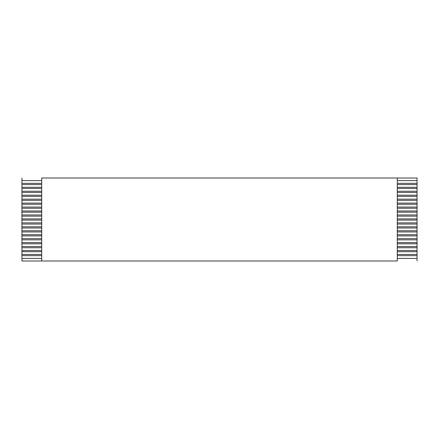<?xml version="1.0" encoding="UTF-8"?>
<svg xmlns="http://www.w3.org/2000/svg" width="439" height="439" viewBox="0 0 439 439"><rect width="100%" height="100%" fill="white"/><g stroke="black" fill="none" stroke-linecap="round" stroke-linejoin="round"><path stroke-width="0.66" d="M41.705 183.348L21.95 183.348L21.95 184.534L41.705 184.534L21.95 184.534L21.95 180.583L41.705 180.583L21.95 180.583L21.95 178.014L21.95 183.348L41.705 183.348M397.295 184.534L417.05 184.534L417.05 183.348L397.295 183.348L417.05 183.348L417.05 187.299L397.295 187.299L417.05 187.299L417.05 188.485L417.05 184.534L397.295 184.534M41.705 178.014L417.05 178.014L41.705 178.014L41.705 260.986L21.95 260.986L41.705 260.986L41.705 178.014M397.295 180.583L417.05 180.583L417.05 178.014L417.05 183.348L417.05 180.583L397.295 180.583M41.705 187.299L21.95 187.299L21.95 188.485L41.705 188.485L21.95 188.485L21.95 184.534L21.95 187.299L41.705 187.299M397.295 188.485L417.05 188.485L417.05 191.25L397.295 191.25L417.05 191.25L417.05 192.436L417.05 188.485L397.295 188.485M41.705 191.25L21.95 191.25L21.95 192.436L41.705 192.436L21.95 192.436L21.95 188.485L21.95 191.25L41.705 191.25M397.295 192.436L417.05 192.436L417.05 195.201L397.295 195.201L417.05 195.201L417.05 196.387L417.05 192.436L397.295 192.436M41.705 195.201L21.95 195.201L21.95 196.387L41.705 196.387L21.95 196.387L21.95 192.436L21.95 195.201L41.705 195.201M397.295 196.387L417.05 196.387L417.05 199.152L397.295 199.152L417.05 199.152L417.05 200.338L417.05 196.387L397.295 196.387M41.705 199.152L21.95 199.152L21.95 200.338L41.705 200.338L21.95 200.338L21.95 196.387L21.95 199.152L41.705 199.152M397.295 200.338L417.05 200.338L417.05 203.103L397.295 203.103L417.05 203.103L417.05 204.289L417.05 200.338L397.295 200.338M41.705 203.103L21.95 203.103L21.95 204.289L41.705 204.289L21.95 204.289L21.95 200.338L21.95 203.103L41.705 203.103M397.295 204.289L417.05 204.289L417.05 207.054L397.295 207.054L417.05 207.054L417.05 208.24L417.05 204.289L397.295 204.289M41.705 207.054L21.95 207.054L21.95 208.24L41.705 208.24L21.95 208.24L21.95 204.289L21.95 207.054L41.705 207.054M397.295 208.24L417.05 208.24L417.05 211.005L397.295 211.005L417.05 211.005L417.05 212.191L417.05 208.24L397.295 208.24M41.705 211.005L21.95 211.005L21.95 212.191L41.705 212.191L21.95 212.191L21.95 208.24L21.95 211.005L41.705 211.005M397.295 212.191L417.05 212.191L417.05 214.956L397.295 214.956L417.05 214.956L417.05 216.142L417.05 212.191L397.295 212.191M41.705 214.956L21.95 214.956L21.95 216.142L41.705 216.142L21.95 216.142L21.95 212.191L21.95 214.956L41.705 214.956M397.295 216.142L417.05 216.142L417.05 218.907L397.295 218.907L417.05 218.907L417.05 220.093L417.05 216.142L397.295 216.142M41.705 218.907L21.95 218.907L21.95 220.093L41.705 220.093L21.95 220.093L21.95 216.142L21.95 218.907L41.705 218.907M397.295 220.093L417.05 220.093L417.05 222.858L397.295 222.858L417.05 222.858L417.05 224.044L417.05 220.093L397.295 220.093M41.705 222.858L21.95 222.858L21.95 224.044L41.705 224.044L21.95 224.044L21.95 220.093L21.95 222.858L41.705 222.858M397.295 224.044L417.05 224.044L417.05 226.809L397.295 226.809L417.05 226.809L417.05 227.995L417.05 224.044L397.295 224.044M41.705 226.809L21.95 226.809L21.95 227.995L41.705 227.995L21.95 227.995L21.95 224.044L21.95 226.809L41.705 226.809M397.295 227.995L417.05 227.995L417.05 230.76L397.295 230.76L417.05 230.76L417.05 231.946L417.05 227.995L397.295 227.995M41.705 230.76L21.95 230.76L21.95 231.946L41.705 231.946L21.95 231.946L21.95 227.995L21.95 230.76L41.705 230.76M397.295 231.946L417.05 231.946L417.05 234.711L397.295 234.711L417.05 234.711L417.05 235.897L417.05 231.946L397.295 231.946M41.705 234.711L21.95 234.711L21.95 235.897L41.705 235.897L21.95 235.897L21.95 231.946L21.95 234.711L41.705 234.711M397.295 235.897L417.05 235.897L417.05 238.662L397.295 238.662L417.05 238.662L417.05 239.848L417.05 235.897L397.295 235.897M41.705 238.662L21.95 238.662L21.95 239.848L41.705 239.848L21.95 239.848L21.95 235.897L21.95 238.662L41.705 238.662M397.295 239.848L417.05 239.848L417.05 242.613L397.295 242.613L417.05 242.613L417.05 243.799L417.05 239.848L397.295 239.848M41.705 242.613L21.95 242.613L21.95 243.799L41.705 243.799L21.95 243.799L21.95 239.848L21.95 242.613L41.705 242.613M397.295 243.799L417.05 243.799L417.05 246.564L397.295 246.564L417.05 246.564L417.05 247.75L417.05 243.799L397.295 243.799M41.705 246.564L21.95 246.564L21.95 247.75L41.705 247.75L21.95 247.75L21.95 243.799L21.95 246.564L41.705 246.564M397.295 247.75L417.05 247.75L417.05 250.515L397.295 250.515L417.05 250.515L417.05 251.701L417.05 247.75L397.295 247.75M41.705 250.515L21.95 250.515L21.95 251.701L41.705 251.701L21.95 251.701L21.95 247.75L21.95 250.515L41.705 250.515M397.295 251.701L417.05 251.701L417.05 254.466L397.295 254.466L417.05 254.466L417.05 255.652L417.05 251.701L397.295 251.701M41.705 254.466L21.95 254.466L21.95 255.652L41.705 255.652L21.95 255.652L21.95 251.701L21.95 254.466L41.705 254.466M397.295 255.652L417.05 255.652L417.05 258.417L397.295 258.417L417.05 258.417L417.05 260.986L417.05 255.652L397.295 255.652M41.705 258.417L21.95 258.417L21.95 260.986L21.95 255.652L21.95 258.417L41.705 258.417M397.295 260.986L41.705 260.986L397.295 260.986L397.295 178.014L397.295 260.986"/></g></svg>
